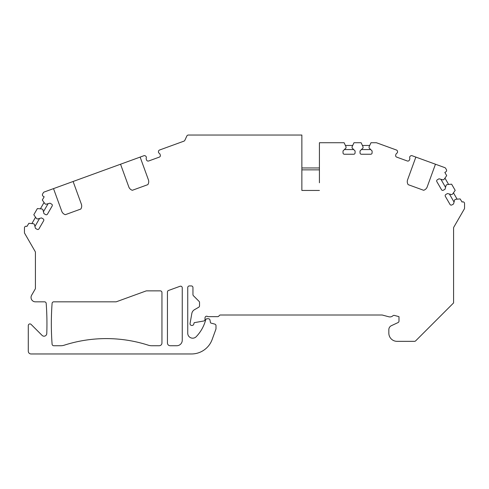 <?xml version="1.0" encoding="UTF-8"?>
<svg xmlns="http://www.w3.org/2000/svg" width="489" height="489" viewBox="0 0 489 489"><rect width="100%" height="100%" fill="white"/><g stroke="black" fill="none" stroke-linecap="round" stroke-linejoin="round"><path stroke-width="0.73" d="M319.421 169.86L301.866 169.86L301.866 190.453L319.421 190.453L301.866 190.453L301.866 135.037L188.351 135.037A1.644 1.644 0 0 0 186.859 135.985L184.842 140.306A1.644 1.644 0 0 1 183.913 141.156L159.573 150.013A1.644 1.644 0 0 0 158.522 151.248L158.46 151.566A1.644 1.644 0 0 0 159.249 153.302A1.644 1.644 0 0 1 159.97 154.163L160.282 155.013A1.644 1.644 0 0 1 159.298 157.122L148.674 160.985A1.644 1.644 0 0 1 146.566 160.001L146.26 159.151A1.644 1.644 0 0 1 146.26 158.033A1.644 1.644 0 0 0 145.746 156.187L145.496 155.991A1.644 1.644 0 0 0 143.9 155.722L140.135 157.091L148.393 179.775A5.489 5.489 0 0 1 147.831 184.653L132.36 190.282A5.489 5.489 0 0 1 128.796 186.908L120.545 164.218L73.105 181.486L81.363 204.17A5.489 5.489 0 0 1 80.801 209.047L65.337 214.677A5.489 5.489 0 0 1 61.773 211.303L53.515 188.62L44.218 192A1.644 1.644 0 0 0 43.356 192.727L42.61 194.011A1.644 1.644 0 0 0 43.215 196.26L44.163 196.81L42.311 200.019L44.915 203.736L45.868 204.286L49.988 203.179L51.651 204.139A1.369 1.369 0 0 1 52.152 206.016L47.488 214.09A1.369 1.369 0 0 1 45.618 214.592L43.955 213.632L42.849 209.512L41.901 208.962L37.378 208.565L33.808 214.744L36.412 218.467L37.36 219.017L41.486 217.911L43.148 218.87A1.369 1.369 0 0 1 43.649 220.747L38.986 228.821A1.369 1.369 0 0 1 37.115 229.323L35.446 228.363L34.346 224.243L33.393 223.693L28.869 223.296L26.919 226.45A1.644 1.644 0 0 0 24.45 227.874L24.45 232.501A1.644 1.644 0 0 0 24.67 233.326L35.202 251.572A1.644 1.644 0 0 1 35.422 252.391L35.422 288.229A1.644 1.644 0 0 1 35.202 289.054L31.62 295.252A4.389 4.389 0 0 0 35.422 301.835L44.542 301.835A1.644 1.644 0 0 1 46.186 303.363A274.341 274.341 0 0 1 46.773 333.547A2.745 2.745 0 0 1 42.091 335.393L31.1 324.403A1.644 1.644 0 0 0 28.289 325.564L28.289 351.218A2.745 2.745 0 0 0 31.033 353.963L191.523 353.963A21.95 21.95 0 0 0 212.147 339.519L215.9 329.213A1.644 1.644 0 0 0 215.997 328.651L215.997 325.692A1.644 1.644 0 0 0 214.775 324.103L211.016 323.101A0.825 0.825 0 0 1 210.417 322.447L210.001 320.099A1.644 1.644 0 0 0 208.381 318.736L207.238 318.736A1.644 1.644 0 0 0 205.649 319.959L205.637 320.008A38.411 38.411 0 0 1 196.236 336.67A4.939 4.939 0 0 1 187.739 333.247L187.739 287.575A1.644 1.644 0 0 1 189.384 285.924L191.303 285.924A1.644 1.644 0 0 1 192.953 287.575L192.953 294.574A1.644 1.644 0 0 0 193.436 295.735L199.054 301.358A1.644 1.644 0 0 1 199.536 302.52L199.536 305.827A1.644 1.644 0 0 1 198.711 307.251L194.488 309.69A5.489 5.489 0 0 0 191.829 313.486L190.062 323.498A1.644 1.644 0 0 0 191.688 325.429L192.153 325.429A1.644 1.644 0 0 0 193.736 324.244L194.188 322.685L203.662 321.016A1.644 1.644 0 0 0 205.019 319.396L205.019 317.856A1.644 1.644 0 0 1 207.788 316.652L217.642 316.652A1.644 1.644 0 0 0 219.066 315.827A1.644 1.644 0 0 1 220.49 315.008L381.97 315.008A1.644 1.644 0 0 1 382.392 315.063L388.792 316.774A4.389 4.389 0 0 0 392.875 315.796A1.644 1.644 0 0 1 394.403 315.423L398.981 316.652L398.981 321.09A1.644 1.644 0 0 1 398.034 322.581L391.365 325.692A4.389 4.389 0 0 0 388.834 329.672L388.834 333.113A8.227 8.227 0 0 0 397.062 341.34L414.489 341.34A1.644 1.644 0 0 0 415.65 340.864L453.578 302.935L453.578 228.008A1.644 1.644 0 0 1 453.798 227.183L464.33 208.944A1.644 1.644 0 0 0 464.55 208.118L464.55 203.491A1.644 1.644 0 0 0 462.081 202.067L460.131 198.913L455.607 199.31L454.654 199.86L453.554 203.98L451.885 204.94A1.369 1.369 0 0 1 450.014 204.439L445.351 196.358A1.369 1.369 0 0 1 445.852 194.488L447.514 193.528L451.64 194.628L452.588 194.084L455.192 190.362L451.622 184.182L447.099 184.579L446.151 185.129L445.045 189.249L443.382 190.209A1.369 1.369 0 0 1 441.512 189.708L436.848 181.633A1.369 1.369 0 0 1 437.349 179.756L439.012 178.797L443.132 179.903L444.085 179.353L446.689 175.63L444.837 172.421L445.785 171.877A1.644 1.644 0 0 0 446.39 169.628L445.644 168.338A1.644 1.644 0 0 0 444.782 167.617L435.454 164.218L427.197 186.908A5.489 5.489 0 0 1 423.633 190.282L408.162 184.653A5.489 5.489 0 0 1 407.606 179.775L415.858 157.091L412.099 155.722A1.644 1.644 0 0 0 410.497 155.991L410.247 156.187A1.644 1.644 0 0 0 409.739 158.033A1.644 1.644 0 0 1 409.739 159.151L409.427 160.001A1.644 1.644 0 0 1 407.319 160.985C408.59 161.107 408.59 161.107 407.319 160.985C408.59 161.107 408.59 161.107 407.319 160.985L396.695 157.122A1.644 1.644 0 0 1 395.711 155.013L396.023 154.163A1.644 1.644 0 0 1 396.744 153.302A1.644 1.644 0 0 0 397.539 151.566L397.478 151.248A1.644 1.644 0 0 0 396.42 150.013L376.646 142.819A1.644 1.644 0 0 0 376.084 142.721L370.998 142.721L369.079 146.834L369.079 147.929L372.098 150.948L372.098 152.868A1.369 1.369 0 0 1 370.723 154.243L361.395 154.243A1.369 1.369 0 0 1 360.026 152.868L360.026 150.948L363.046 147.929L363.046 146.834L361.126 142.721L353.987 142.721L352.068 146.834L352.068 147.929L355.087 150.948L355.087 152.868A1.369 1.369 0 0 1 353.718 154.243L344.39 154.243A1.369 1.369 0 0 1 343.015 152.868L343.015 150.948L346.035 147.929L346.035 146.834L344.115 142.721L319.421 142.721L319.421 182.776M151.676 345.735L159.206 345.735A2.745 2.745 0 0 0 161.951 342.991L161.951 292.508A1.644 1.644 0 0 0 160.306 290.863L146.602 290.863A1.644 1.644 0 0 0 146.04 290.961L116.437 301.737A1.644 1.644 0 0 1 115.875 301.835L53.741 301.835A1.644 1.644 0 0 0 52.097 303.363A274.341 274.341 0 0 0 52.097 344.207A1.644 1.644 0 0 0 53.741 345.735L60.844 345.735A10.972 10.972 0 0 0 64.206 345.203A137.171 137.171 0 0 1 148.308 345.203A10.972 10.972 0 0 0 151.676 345.735M182.25 340.246A5.489 5.489 0 0 1 176.767 345.735L170.178 345.735A2.745 2.745 0 0 1 167.44 342.991L167.44 292.019A1.644 1.644 0 0 1 168.522 290.472L180.044 286.273A1.644 1.644 0 0 1 182.25 287.825L182.25 340.246M415.858 157.091L435.454 164.218M424.654 189.854L425.149 189.549M425.595 189.212L425.98 188.846M426.316 188.467L426.597 188.088M426.836 187.697L427.031 187.305M376.646 142.819L395.234 149.585M376.084 142.721L374.898 142.721M345.393 145.465L352.71 145.465M344.409 149.561L353.694 149.561M62.372 212.483L62.653 212.868M62.983 213.241L63.374 213.607M63.442 213.662L63.759 213.907M63.821 213.95L64.316 214.249M53.515 188.62L73.105 181.486M81.315 208.063L81.498 207.513M81.529 207.403L81.596 207.073M81.62 206.969L81.681 206.437M81.694 205.936L81.663 205.459M81.596 205.013L81.498 204.585M120.545 164.218L140.135 157.091M148.674 160.985C147.403 161.107 147.403 161.107 148.674 160.985M159.298 157.122C160.349 156.394 160.349 156.394 159.298 157.122M128.962 187.305L129.163 187.697M129.396 188.088L129.677 188.467M130.013 188.846L130.404 189.212M130.844 189.549L131.339 189.854M48.087 203.687L43.442 211.731M44.047 202.495L40.391 208.834M35.544 217.226L31.889 223.559M39.585 218.418L34.939 226.462M444.953 178.112L448.609 184.445M453.456 192.843L457.111 199.176M440.913 179.304L445.558 187.348M449.415 194.035L454.061 202.079M301.866 167.959L319.421 167.959M369.721 145.465L362.404 145.465M370.705 149.561L361.42 149.561"/></g></svg>
